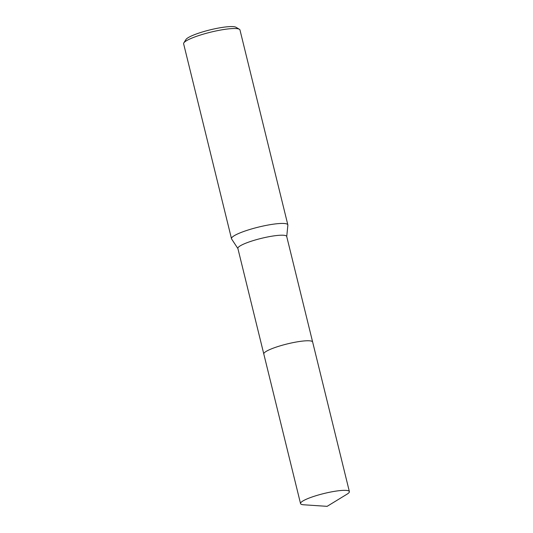 <?xml version="1.0" encoding="UTF-8"?>
<svg xmlns="http://www.w3.org/2000/svg" width="533" height="533" viewBox="0 0 533 533"><rect width="100%" height="100%" fill="white"/><g stroke="black" fill="none" stroke-linecap="round" stroke-linejoin="round"><path stroke-width="0.8" d="M312.618 341.953L286.707 236.445A25.138 4.191 166.2 0 0 279.612 235.273A25.138 4.191 166.2 0 0 252.509 240.823A25.138 4.191 166.2 0 0 237.878 248.445L263.788 353.945M286.734 236.565L287.867 225.166A29.009 4.837 166.2 0 0 287.847 224.873A29.009 4.837 166.2 0 0 279.665 223.52A29.009 4.837 166.2 0 0 248.385 229.923A29.009 4.837 166.2 0 0 231.502 238.717A29.009 4.837 166.2 0 0 231.615 238.984L237.905 248.565M287.847 224.873L239.97 29.955A29.009 4.837 166.2 0 0 239.37 29.262A29.009 4.837 166.2 0 0 231.788 28.602A29.009 4.837 166.2 0 0 202.747 34.319A29.009 4.837 166.2 0 0 183.832 42.9A29.009 4.837 166.2 0 0 183.625 43.799L231.502 238.717M239.37 29.262L235.932 27.243A26.11 4.357 166.2 0 0 229.11 26.65A26.11 4.357 166.2 0 0 202.966 31.8A26.11 4.357 166.2 0 0 185.95 39.522L183.832 42.9M305.542 340.834A25.138 4.191 166.2 0 0 278.439 346.383A25.138 4.191 166.2 0 0 263.802 354.005A25.144 4.191 166.2 0 1 270.984 349.055A25.144 4.191 166.2 0 1 297.134 341.866A25.144 4.191 166.2 0 1 312.638 342.006L349.375 491.593A25.144 4.191 166.2 0 0 333.878 491.446A25.144 4.191 166.2 0 0 307.728 498.635A25.144 4.191 166.2 0 0 300.539 503.585A25.144 4.191 166.2 0 0 303.803 504.791L327.109 506.35L347.043 494.171A25.144 4.191 166.2 0 0 349.375 491.593M300.539 503.585L263.802 354.005"/></g></svg>
